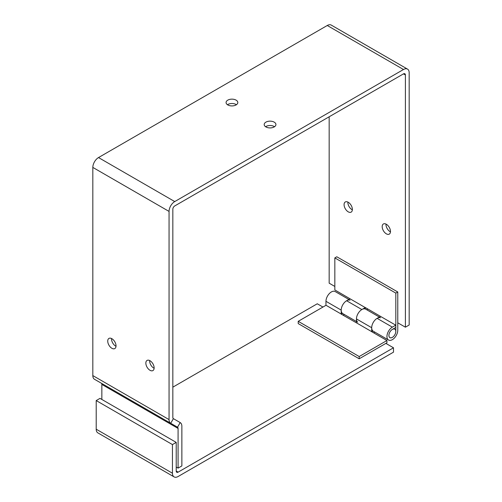 <?xml version="1.0" encoding="UTF-8"?>
<svg xmlns="http://www.w3.org/2000/svg" width="502" height="502" viewBox="0 0 502 502"><rect width="100%" height="100%" fill="white"/><g stroke="black" fill="none" stroke-linecap="round" stroke-linejoin="round"><path stroke-width="0.75" d="M274.538 126.724A5.867 3.389 0 0 0 265.577 126.724M265.909 126.931A5.867 3.389 180 0 1 264.19 124.54A5.867 3.389 180 0 1 270.057 121.151A5.867 3.389 180 0 1 275.924 124.54A5.867 3.389 180 0 1 272.304 127.665A5.867 3.389 180 0 1 265.909 126.931M236.423 104.717A5.867 3.389 0 0 0 227.462 104.717M227.795 104.931A5.867 3.389 180 0 1 226.076 102.533A5.867 3.389 180 0 1 231.943 99.145A5.867 3.389 180 0 1 237.81 102.533A5.867 3.389 180 0 1 234.189 105.665A5.867 3.389 180 0 1 227.795 104.931M385.988 224.074A5.867 3.389 -120 0 0 390.117 231.654A5.867 3.389 -120 0 0 390.468 231.836M386.339 233.838A5.867 3.389 60 0 1 382.505 228.667A5.867 3.389 60 0 1 383.402 223.967A5.867 3.389 60 0 1 389.27 227.356A5.867 3.389 60 0 1 389.27 234.127A5.867 3.389 60 0 1 386.339 233.838M149.646 360.524A5.867 3.389 -120 0 0 153.775 368.104A5.867 3.389 -120 0 0 154.127 368.286M149.998 370.288A5.867 3.389 60 0 1 146.164 365.117A5.867 3.389 60 0 1 147.067 360.417A5.867 3.389 60 0 1 152.928 363.806A5.867 3.389 60 0 1 152.928 370.576A5.867 3.389 60 0 1 149.998 370.288M347.873 202.068A5.867 3.389 -120 0 0 352.002 209.648A5.867 3.389 -120 0 0 352.354 209.836M348.225 211.831A5.867 3.389 60 0 1 344.391 206.661A5.867 3.389 60 0 1 345.288 201.967A5.867 3.389 60 0 1 351.155 205.349A5.867 3.389 60 0 1 351.155 212.12A5.867 3.389 60 0 1 348.225 211.831M111.532 338.517A5.867 3.389 -120 0 0 115.661 346.098A5.867 3.389 -120 0 0 116.012 346.286M111.883 348.281A5.867 3.389 60 0 1 108.049 343.111A5.867 3.389 60 0 1 108.953 338.411A5.867 3.389 60 0 1 114.814 341.799A5.867 3.389 60 0 1 114.814 348.57A5.867 3.389 60 0 1 111.883 348.281M397.772 322.792L405.396 327.191L409.174 325.007L409.174 72.79A8.045 4.643 120 0 0 407.511 69.113A8.045 4.643 120 0 0 403.489 69.508L174.74 201.572A8.045 4.643 120 0 0 169.055 211.424L169.055 419.597A8.045 4.643 120 0 0 170.718 423.28L177.52 427.208A2.692 1.556 -60 0 1 178.078 428.444L178.078 468.115L181.862 465.931L181.862 426.261A8.045 4.643 120 0 0 180.193 422.577L173.391 418.649A2.692 1.556 -60 0 1 172.832 417.419L172.832 209.24A2.692 1.556 -60 0 1 174.74 205.939L403.489 73.876A2.692 1.556 120 0 1 404.838 73.744A2.692 1.556 120 0 1 405.396 74.974L403.489 73.876M180.193 422.577L177.52 427.208L101.291 383.195A2.692 1.556 -60 0 1 101.85 384.432L101.85 399.454M176.221 467.042L178.078 468.115M169.055 211.424L92.826 167.411L92.826 375.59A8.045 4.643 120 0 0 94.489 379.274L170.718 423.28L94.489 379.274M92.826 167.411A8.045 4.643 -60 0 1 98.511 157.565L327.26 25.495A8.045 4.643 -60 0 1 331.282 25.1L407.511 69.113M405.396 327.191L405.396 74.974M334.834 286.454L329.168 283.184L329.168 116.784M174.106 476.9L97.877 432.887A8.045 4.643 -60 0 1 96.208 429.21L96.208 400.565L172.437 444.577L172.437 473.217A8.045 4.643 120 0 0 174.106 476.9A8.045 4.643 120 0 0 178.128 476.505L393.499 352.153L393.499 347.792L178.128 472.137A2.692 1.556 120 0 1 176.779 472.269A2.692 1.556 120 0 1 176.221 471.033L178.128 472.137M96.208 400.565L99.992 398.381L176.221 442.394L176.221 471.033M176.221 442.394L172.437 444.577M172.832 387.167L317.27 303.779L322.943 307.055M385.881 343.387L393.499 347.792M326.024 305.272L298.213 321.33L298.213 323.583L359.2 358.792L386.948 342.772L386.948 340.519L371.7 331.715L372.955 330.994M374.868 332.142L373.651 332.845M372.904 330.95L371.7 331.646L371.7 327.718A7.655 4.418 -60 0 1 374.812 320.263A7.655 4.418 -60 0 1 380.572 317.791M379.355 317.051L365.694 309.163A7.655 4.418 120 0 0 359.796 311.215A7.655 4.418 120 0 0 356.458 318.921L356.458 322.842L371.7 331.646M356.514 322.88L341.209 314.114L342.458 313.392M342.408 313.348L341.209 314.045L341.209 310.117A7.655 4.418 -60 0 1 344.322 302.662A7.655 4.418 -60 0 1 350.082 300.19M344.378 314.534L343.161 315.237M348.865 299.449L335.204 291.562A7.655 4.418 120 0 0 329.306 293.614A7.655 4.418 120 0 0 325.961 301.313L325.961 305.241L341.209 314.045M298.213 321.33L359.2 356.539L359.2 358.792M386.948 340.519L359.2 356.539M395.821 293.112L397.772 291.982L397.772 330.272A7.655 4.418 -60 0 1 394.428 337.978A7.655 4.418 -60 0 1 388.529 340.023A7.655 4.418 -60 0 1 387.356 333.893A7.655 4.418 -60 0 1 392.357 327.147L395.758 325.183L395.758 327.436L392.357 329.4A4.894 2.824 120 0 0 389.163 333.717A4.894 2.824 120 0 0 389.91 337.639A4.894 2.824 120 0 0 393.681 336.327A4.894 2.824 120 0 0 395.821 331.402L395.821 293.112L334.834 257.902L334.834 289.943L350.082 298.815M357.706 322.19A7.655 4.418 -60 0 1 356.966 315.971A7.655 4.418 -60 0 1 361.867 309.546L365.268 307.582L350.019 298.778L346.618 300.742A7.655 4.418 120 0 0 341.624 307.488A7.655 4.418 120 0 0 342.797 313.618L356.458 321.506M367.282 308.674L367.282 310.079M365.33 308.994L365.33 307.544L380.572 316.417M365.268 307.582L365.268 308.968M395.758 325.183L380.51 316.385L377.115 318.343A7.655 4.418 120 0 0 372.114 325.089A7.655 4.418 120 0 0 373.287 331.226L388.529 340.023M397.772 291.982L336.786 256.773L334.834 257.902M395.802 331.408A4.876 2.811 120 0 0 394.798 329.18A4.876 2.811 120 0 0 389.922 331.991A4.876 2.811 120 0 0 389.922 337.62A4.876 2.811 120 0 0 393.675 336.315A4.876 2.811 120 0 0 395.802 331.408M178.078 428.444L101.85 384.432M177.52 427.208L101.291 383.195M173.391 418.649L170.718 423.28M92.826 375.59L169.055 419.597M98.511 157.565L174.74 201.572M403.489 69.508L327.26 25.495M96.208 429.21L172.437 473.217M325.961 301.313L341.209 310.117M356.458 318.921L371.7 327.718M392.357 327.147L377.115 318.343M361.867 309.546L346.618 300.742M393.769 328.584L394.798 329.18"/></g></svg>
